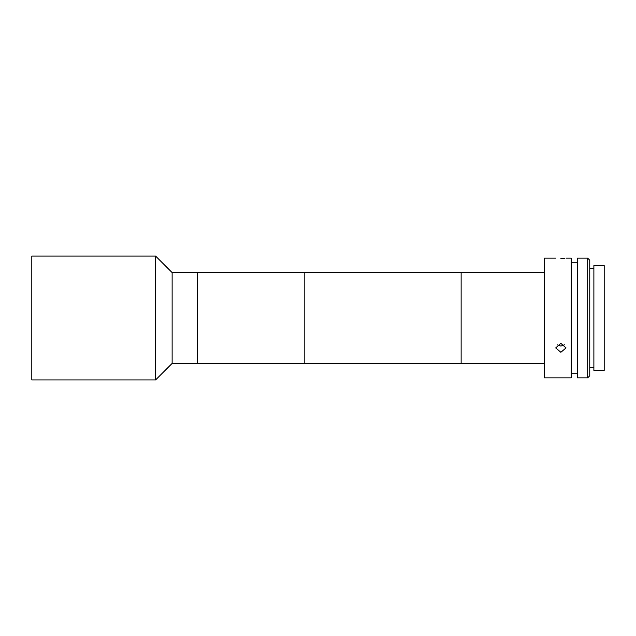 <?xml version="1.0" encoding="UTF-8"?>
<svg xmlns="http://www.w3.org/2000/svg" width="636" height="636" viewBox="0 0 636 636"><rect width="100%" height="100%" fill="white"/><g stroke="black" fill="none" stroke-linecap="round" stroke-linejoin="round"><path stroke-width="0.95" d="M155.621 318L155.621 256.085L31.8 256.085L31.8 379.915L155.621 379.915L155.621 318M544.352 363.402L172.133 363.402L172.133 272.598L155.621 256.085M544.352 272.598L461.14 272.598L461.14 363.402L461.14 272.598L304.795 272.598L304.795 363.402L304.795 272.598L197.478 272.598L197.478 363.402L197.478 272.598L172.133 272.598M560.865 258.375C567.519 258.129 567.519 258.129 560.865 258.375C554.202 258.129 554.202 258.129 560.865 258.375L562.773 258.343M562.908 258.335L564.553 258.264M555.705 258.152L544.352 258.152L544.352 377.848L571.184 377.848L571.184 258.152L566.024 258.152M560.865 352.28L555.705 347.924L560.865 343.345L566.024 347.924L560.865 352.28M557.152 344.768L560.865 346.064L564.577 344.768M587.688 318L587.688 258.152L577.369 258.152L577.369 377.848L587.688 377.848L587.688 318M587.688 258.152L589.755 260.211L589.755 375.789L587.688 377.848M604.2 318L604.2 265.578L593.881 265.578L593.881 370.422L604.2 370.422L604.2 318M172.133 363.402L155.621 379.915M577.369 262.278L571.184 262.278M593.881 268.471L589.755 268.471M593.881 367.529L589.755 367.529M577.369 373.722L571.184 373.722"/></g></svg>
